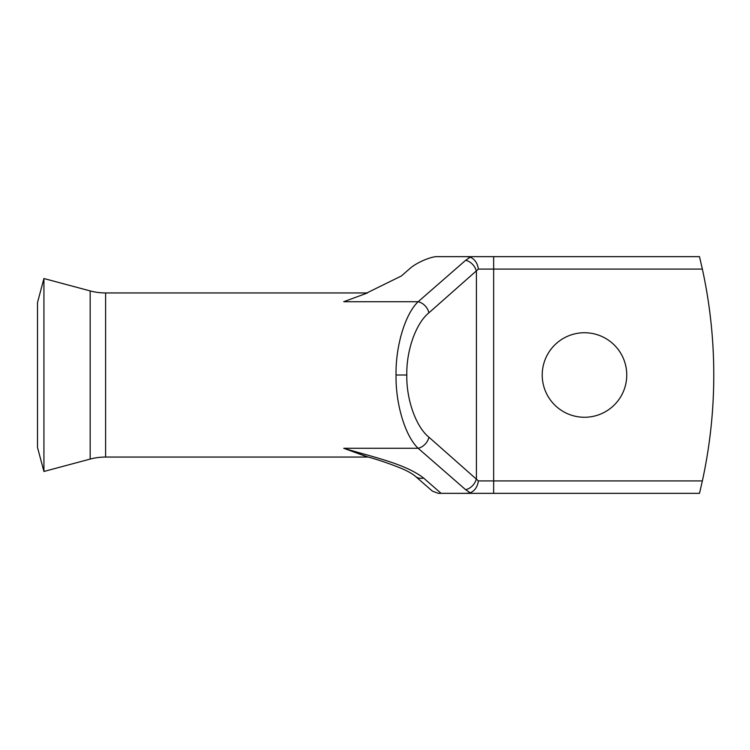 <?xml version="1.0" encoding="UTF-8"?>
<svg xmlns="http://www.w3.org/2000/svg" width="750" height="750" viewBox="0 0 750 750"><rect width="100%" height="100%" fill="white"/><g stroke="black" fill="none" stroke-linecap="round" stroke-linejoin="round"><path stroke-width="1.12" d="M367.491 292.95L105.609 292.95A59.672 59.672 0 0 1 90.169 290.916L43.931 278.531L43.931 471.469L90.169 459.084A59.672 59.672 0 0 1 105.609 457.05L368.128 457.05M43.931 278.531L37.5 302.55L37.5 447.45L43.931 471.469M584.484 332.738A42.262 42.262 0 0 0 542.222 375A42.262 42.262 0 0 0 584.484 417.262A42.262 42.262 0 0 0 626.756 375A42.262 42.262 0 0 0 584.484 332.738M396.038 375L406.8 375C406.312 399.637 415.997 426.853 428.916 437.184A12.431 9.872 131.1 0 1 418.153 448.284C405.225 436.106 395.55 404.044 396.038 375C395.55 345.956 405.225 313.894 418.153 301.716L343.734 301.716L367.209 293.062M470.297 257.175C474.797 259.237 477.506 263.203 478.397 269.081L428.916 312.816A12.431 9.872 -131.1 0 0 418.153 301.716L465.656 260.297L470.297 257.175L466.669 256.65L699.487 256.65L702.366 269.081A497.259 497.259 0 0 1 702.366 480.919L699.487 493.35L438.3 493.35L432.403 491.137L415.416 476.325A12.431 9.872 131.1 0 0 423.591 478.059L441.122 493.35M367.922 456.984L343.734 448.284C372.413 456.853 405.825 464.006 423.591 478.059M457.041 493.35L467.803 493.303M700.003 258.797L702.366 269.081L493.65 269.081L493.65 256.65L457.041 256.65M343.734 301.716L364.725 293.991L401.381 275.972L409.284 269.081C415.697 262.931 431.428 256.097 437.897 256.65L466.669 256.65M699.712 257.587L699.487 256.65M699.487 493.35L699.637 492.703M699.722 492.366L700.378 489.637M466.669 493.35L470.297 492.825L465.656 489.703L418.153 448.284L343.734 448.284L366.019 456.441C377.691 459.544 389.934 463.716 402.75 468.966C408.403 471.497 412.622 473.953 415.416 476.325M428.916 437.184L478.397 480.919C477.506 486.797 474.797 490.763 470.297 492.825M465.656 489.703A12.431 9.872 131.1 0 0 476.419 478.603L476.419 271.397A12.431 9.872 -131.1 0 0 465.656 260.297M90.169 290.916L90.169 459.084M428.916 312.816C415.997 323.147 406.312 350.363 406.8 375M105.609 292.95L105.609 457.05M478.397 269.081L493.65 269.081L493.65 480.919L702.366 480.919M493.65 493.35L493.65 480.919L478.397 480.919"/></g></svg>
